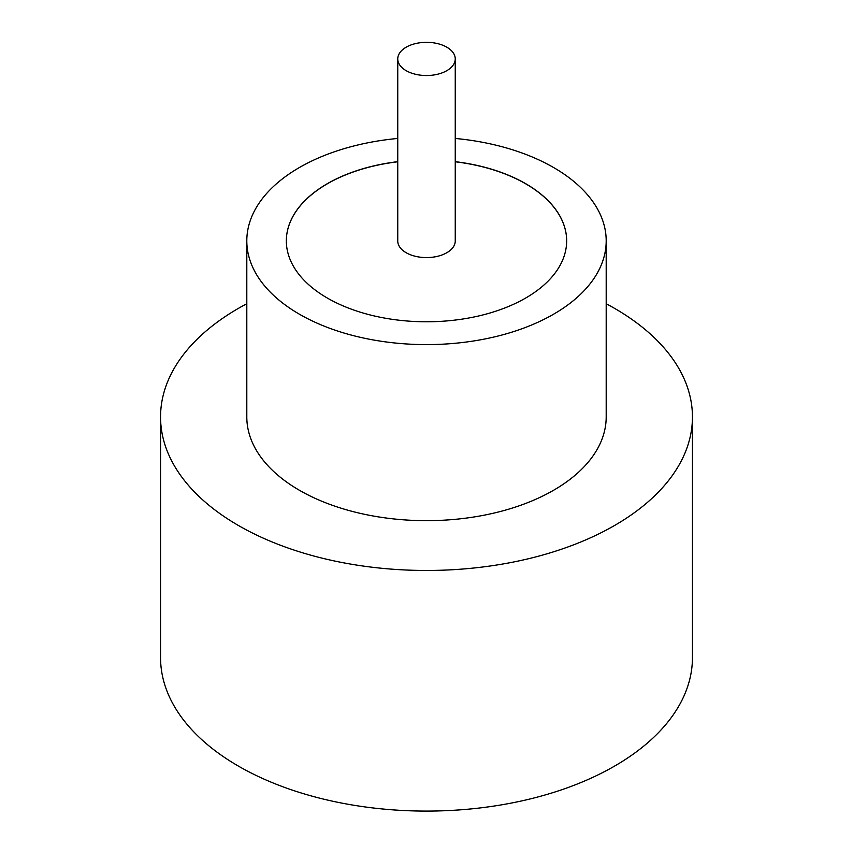 <?xml version="1.0" encoding="UTF-8"?>
<svg xmlns="http://www.w3.org/2000/svg" width="853" height="853" viewBox="0 0 853 853"><rect width="100%" height="100%" fill="white"/><g stroke="black" fill="none" stroke-linecap="round" stroke-linejoin="round"><path stroke-width="1.28" d="M406.167 70.671A28.746 16.602 0 0 0 437.504 74.264A28.746 16.602 0 0 0 455.246 58.932A28.746 16.602 0 0 0 446.833 47.192A28.746 16.602 0 0 0 415.496 43.599A28.746 16.602 0 0 0 397.754 58.932A28.746 16.602 0 0 0 406.167 70.671M397.754 58.932L397.754 240.983A28.746 16.602 0 0 0 406.167 252.723A28.746 16.602 0 0 0 437.504 256.316A28.746 16.602 0 0 0 455.246 240.983L455.246 58.932M397.754 138.453A179.695 103.746 0 0 0 246.805 240.866L246.805 416.925A179.695 103.746 0 0 0 299.435 490.283A179.695 103.746 0 0 0 495.262 512.77A179.695 103.746 0 0 0 606.195 416.925L606.195 240.866A179.695 103.746 0 0 0 553.565 167.508A179.695 103.746 0 0 0 455.246 138.453M246.805 240.866A179.695 103.746 0 0 0 299.435 314.224A179.695 103.746 0 0 0 495.262 336.711A179.695 103.746 0 0 0 606.195 240.866M246.805 303.732A265.944 153.54 0 0 0 160.556 416.925A265.944 153.54 0 0 0 238.445 525.501A265.944 153.54 0 0 0 528.274 558.779A265.944 153.54 0 0 0 692.444 416.925A265.944 153.54 0 0 0 614.555 308.359A265.944 153.54 0 0 0 606.195 303.732M160.556 416.925L160.556 657.546A265.944 153.54 0 0 0 238.445 766.122A265.944 153.54 0 0 0 528.274 799.4A265.944 153.54 0 0 0 692.444 657.546L692.444 416.925M397.754 161.665A140.159 80.918 0 0 0 286.341 240.866A140.159 80.918 0 0 0 327.392 298.081A140.159 80.918 0 0 0 480.132 315.621A140.159 80.918 0 0 0 566.659 240.866A140.159 80.918 0 0 0 525.608 183.64A140.159 80.918 0 0 0 455.246 161.665M566.659 240.919A140.159 80.918 0 0 0 525.608 183.758A140.159 80.918 0 0 0 455.246 161.782M397.754 161.782A140.159 80.918 0 0 0 286.341 240.919"/></g></svg>
